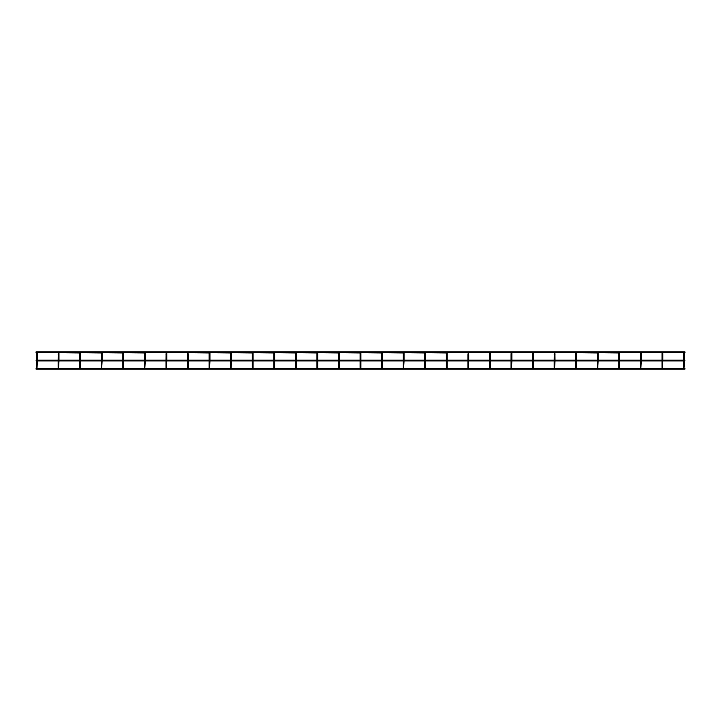<?xml version="1.0" encoding="UTF-8"?>
<svg xmlns="http://www.w3.org/2000/svg" width="721" height="721" viewBox="0 0 721 721"><rect width="100%" height="100%" fill="white"/><g stroke="black" fill="none" stroke-linecap="round" stroke-linejoin="round"><path stroke-width="1.08" d="M684.409 360.933L684.004 368.395M662.842 352.948L662.842 354.66L662.752 352.695L683.679 352.695L683.589 360.112M684.409 360.112L684.319 352.695L684.95 352.695L684.95 351.875L684.95 352.695M684.004 352.542L683.589 352.948L684.409 352.948L684.004 352.542M683.589 360.933L683.589 368.395M662.842 360.933L662.437 368.395M662.842 360.112L662.842 354.66L662.022 354.66L662.022 352.948L662.022 360.112M662.022 360.933L662.022 368.395M641.275 360.933L640.87 368.395M619.709 360.112L619.618 352.695L640.545 352.695L640.455 360.112M641.275 352.948L641.275 354.66L641.185 352.695L662.112 352.695M640.455 360.933L640.455 368.395M641.275 360.112L641.275 354.66L640.455 354.66M619.709 360.933L619.303 368.395M619.709 354.66L618.888 354.66L618.888 352.948L618.888 360.112M598.142 352.948L598.142 354.66L598.051 352.695L618.888 352.948M618.888 360.933L618.888 368.395M598.142 360.933L597.736 368.395M598.142 360.112L598.142 354.66L597.321 354.66L597.321 352.948L597.321 360.112M576.575 352.948L576.575 354.66L576.485 352.695L597.321 352.948M597.321 360.933L597.321 368.395M576.575 360.933L576.169 368.395M555.008 360.112L554.918 352.695L575.854 352.695L575.755 360.112M575.755 360.933L575.755 368.395M576.575 360.112L576.575 354.66L575.755 354.66M555.008 360.933L554.602 368.395M511.874 352.948L511.874 354.66L511.784 352.695L532.72 352.695L532.621 360.112L532.621 354.66L533.441 354.66L533.441 360.112L533.351 352.695L554.287 352.695L554.188 360.112M554.602 352.542L554.188 352.948L555.008 352.948L554.602 352.542M554.188 360.933L554.188 368.395M533.441 368.305L533.441 360.933L533.035 368.395M511.468 368.305L532.621 368.305L532.621 360.933L532.621 368.395M533.035 352.542L532.621 352.948L533.441 352.948L533.035 352.542M511.874 360.933L511.468 368.395M489.901 368.305L511.054 368.305L511.054 360.933L511.054 368.395M511.054 360.112L511.054 354.66L511.054 360.112M490.307 352.948L490.307 354.66L490.217 352.695L511.153 352.695L511.054 354.66L511.874 354.66L511.874 360.112M490.307 368.305L490.307 360.933L489.901 368.395M468.335 368.305L489.487 368.305L489.487 360.933L489.487 368.395M489.487 360.112L489.487 354.66L489.487 360.112M490.307 354.66L490.307 360.112L490.307 354.66L489.487 354.66L489.586 352.695L468.335 352.542L467.92 354.66L468.335 352.542L468.74 354.66L467.92 354.66L467.92 360.112L467.92 354.66M468.74 360.933L468.335 368.395M446.768 368.305L467.92 368.305L467.92 360.933L467.92 368.395M468.74 360.112L468.74 354.66M447.173 368.305L447.173 360.933L446.768 368.395M425.201 368.305L446.353 368.305L446.353 360.933L446.353 368.395M446.353 360.112L446.353 352.948L446.353 360.112M447.173 354.66L447.173 360.112L447.173 352.948L447.173 354.66L446.353 354.66M425.516 352.695L446.353 352.948M425.606 360.933L425.201 368.395M425.606 360.112L425.606 352.948L425.606 354.66L424.786 354.66L424.786 352.948L424.786 360.112M403.949 352.695L424.786 352.948M424.786 360.933L424.786 368.395M404.039 360.933L403.634 368.395M404.039 360.112L404.039 352.948L404.039 354.66L403.219 354.66L403.219 352.948L403.219 360.112M382.382 352.695L403.219 352.948M403.219 360.933L403.219 368.395M382.472 368.305L382.472 360.933L382.067 368.395M382.472 354.66L382.472 360.112L382.472 352.948L382.472 354.66L381.661 354.66L381.661 352.948L381.661 360.112M360.815 352.695L381.661 352.948M381.661 360.933L381.661 368.395M360.906 368.305L360.906 360.933L360.5 368.395M338.933 368.305L360.094 368.305L360.094 360.933L360.094 368.395M360.094 360.112L360.094 352.948L360.094 360.112M360.906 354.66L360.906 360.112L360.906 352.948L360.906 354.66L360.094 354.66M339.249 352.695L360.094 352.948M339.339 368.305L339.339 360.933L338.933 368.395M317.366 368.305L338.528 368.305L338.528 360.933L338.528 368.395M338.528 360.112L338.528 352.948L338.528 360.112M339.339 354.66L339.339 360.112L339.339 352.948L339.339 354.66L338.528 354.66M317.682 352.695L338.528 352.948M317.781 368.305L317.781 360.933L317.366 368.395M317.781 354.66L317.781 360.112L317.781 352.948L317.781 354.66L316.961 354.66L316.961 352.948L316.961 360.112M296.115 352.695L316.961 352.948M316.961 360.933L316.961 368.395M296.214 368.305L296.214 360.933L295.799 368.395M296.214 354.66L296.214 360.112L296.214 352.948L296.214 354.66L295.394 354.66L295.394 352.948L295.394 360.112M274.548 352.695L295.394 352.948M295.394 360.933L295.394 368.395M274.647 368.305L274.647 360.933L274.232 368.395M274.647 354.66L274.647 360.112L274.647 352.948L274.647 354.66L273.827 354.66L273.827 352.948L273.827 360.112M252.981 352.695L273.827 352.948M273.827 360.933L273.827 368.395M253.08 368.305L253.08 360.933L252.665 368.395M231.099 368.305L252.26 368.305L252.26 360.933L252.26 368.395M252.26 360.112L252.26 352.948L252.26 360.112M253.08 354.66L253.08 360.112L253.08 352.948L253.08 354.66L252.26 354.66M231.414 352.695L252.26 352.948M231.513 360.933L231.099 368.395M231.513 360.112L231.513 352.948L231.513 354.66L230.693 354.66L230.693 352.948L230.693 360.112M209.847 352.695L230.693 352.948M230.693 360.933L230.693 368.395M209.946 360.933L209.532 368.395M209.946 360.112L209.946 352.948L209.946 354.66L209.126 354.66L209.126 352.948L209.126 360.112M188.28 352.695L209.126 352.948M209.126 360.933L209.126 368.395M188.379 368.305L188.379 360.933L187.965 368.395M187.559 360.112L187.559 354.66L188.379 354.66L188.379 360.112L187.965 352.542L187.559 354.66L187.649 352.695L166.713 352.695M187.559 360.933L187.559 368.395M166.812 360.933L166.398 368.395M145.146 352.695L166.082 352.695L165.992 360.112M166.812 352.948L166.812 354.66L166.812 352.948L165.992 352.948L166.812 352.948M165.992 360.933L165.992 368.395M166.812 360.112L166.812 354.66L165.992 354.66M145.245 360.933L144.831 368.395M145.245 360.112L145.245 352.948L145.245 354.66L144.425 354.66L144.425 352.948L144.425 360.112M123.579 352.695L144.425 352.948M144.425 360.933L144.425 368.395M123.679 360.933L123.264 368.395M123.679 360.112L123.679 352.948L123.679 354.66L122.858 354.66L122.858 352.948L122.858 360.112M102.012 352.695L122.858 352.948M122.858 360.933L122.858 368.395M102.112 360.933L101.697 368.395M102.112 360.112L102.112 352.948L102.112 354.66L101.291 354.66L101.291 352.948L101.291 360.112M80.455 352.695L101.291 352.948M101.291 360.933L101.291 368.395M80.545 360.933L80.13 368.395M80.545 360.112L80.545 354.66L79.725 354.66L79.725 352.948L79.725 360.112M58.888 352.695L79.725 352.948M80.545 354.66L80.545 352.948M79.725 360.933L79.725 368.395M58.978 360.933L58.563 368.395M37.321 352.695L58.248 352.695L58.158 360.112M58.978 352.948L58.978 354.66L58.978 352.948L58.158 352.948L58.978 352.948M58.158 360.933L58.158 368.395M58.978 360.112L58.978 354.66L58.158 354.66M37.411 360.933L36.996 368.395M36.05 368.305L36.591 368.305L36.591 360.933L36.591 368.395M36.591 360.112L36.591 352.948L36.591 360.112M36.05 352.695L36.05 351.875L36.05 352.695L36.996 352.542L36.591 352.948M37.411 352.948L37.411 354.66L37.411 352.948M37.411 360.112L37.411 354.66L36.591 354.66M684.409 354.66L683.589 354.66M555.008 354.66L554.188 354.66M188.379 352.948L187.559 352.948M36.05 369.125L684.95 369.125M36.996 368.305L58.158 368.305M58.563 368.305L79.725 368.305M80.13 368.305L101.291 368.305M101.697 368.305L122.858 368.305M123.264 368.305L144.425 368.305M144.831 368.305L165.992 368.305M166.398 368.305L187.559 368.305M187.965 368.305L209.126 368.305M209.532 368.305L230.693 368.305M252.665 368.305L273.827 368.305M274.232 368.305L295.394 368.305M295.799 368.305L316.961 368.305M360.5 368.305L381.661 368.305M382.067 368.305L403.219 368.305M403.634 368.305L424.786 368.305M533.035 368.305L554.188 368.305M554.602 368.305L575.755 368.305M576.169 368.305L597.321 368.305M597.736 368.305L618.888 368.305M619.303 368.305L640.455 368.305M640.87 368.305L662.022 368.305M662.437 368.305L683.589 368.305M684.004 368.305L684.95 368.305M36.05 360.933L684.95 360.933M36.05 360.112L684.95 360.112M447.083 352.695L468.019 352.695M36.05 351.875L684.95 351.875"/></g></svg>
